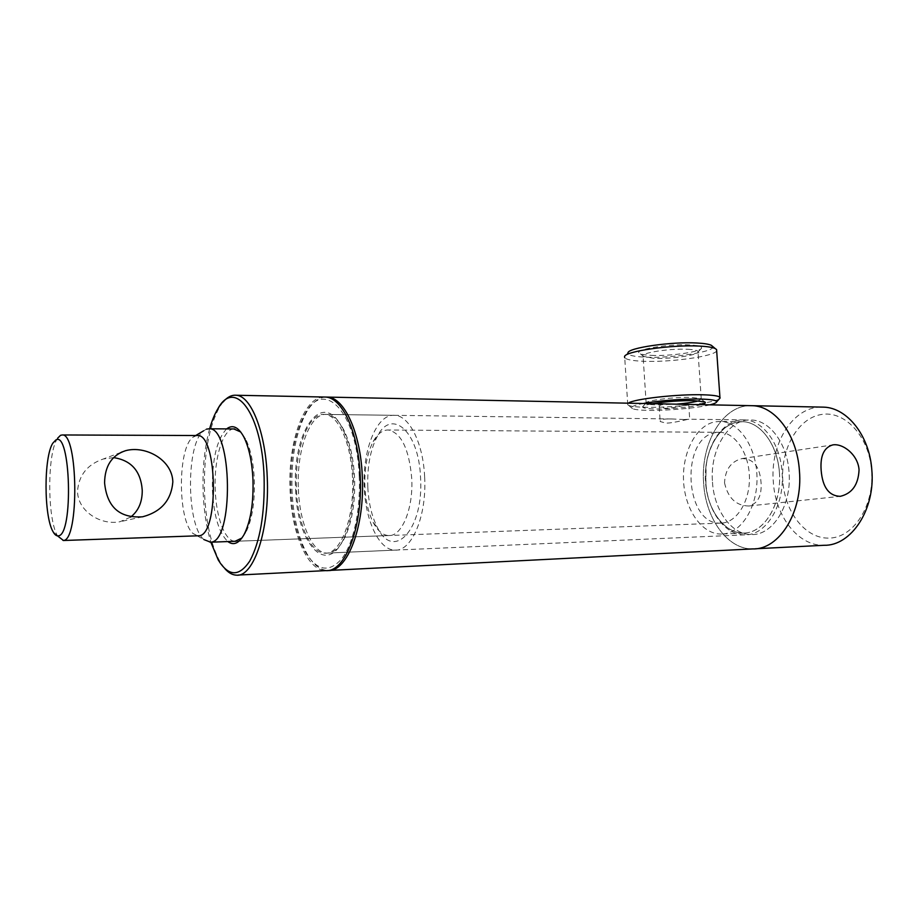 <?xml version="1.0" encoding="UTF-8"?>
<svg xmlns="http://www.w3.org/2000/svg" width="918" height="918" viewBox="0 0 918 918"><rect width="100%" height="100%" fill="white"/><g stroke="black" fill="none" stroke-linecap="round" stroke-linejoin="round"><path stroke-width="0.69" stroke-dasharray="4.59 3.44" d="M684.266 419.537L689.785 419.205C690.152 418.356 674.925 423.037 665.917 423.164L660.191 421.523C659.916 419.618 663.737 418.757 671.62 418.964L684.266 419.537M670.14 404.035C662.566 404.115 658.917 405.022 659.216 406.743L664.919 408.281C673.789 408.315 688.764 404.184 688.764 404.413M295.653 489.489C296.766 541.987 325.454 576.779 343.16 539.887C350.848 523.719 354.279 502.892 353.453 477.417C352.409 458.093 348.909 442.097 342.942 429.44C322.987 386.329 291.798 431.414 295.653 489.489M298.384 489.283C299.578 523.283 312.315 553.233 326.946 553.095C333.486 553.106 339.373 548.103 344.583 538.063C352.03 522.388 355.358 502.238 354.555 477.589C353.556 458.897 350.16 443.417 344.365 431.139C339.121 420.605 333.211 415.039 326.67 414.431C309.882 412.515 296.342 450.486 298.384 489.283M359.236 476.201C356.941 411.333 323.675 378.216 305.155 413.651C294.689 432.952 289.927 458.552 290.88 490.487C292.108 515.732 296.962 536.261 305.442 552.074C316.917 571.007 329.08 573.176 341.932 558.569C353.545 543.307 360.808 509.777 359.236 476.201M325.603 397.069C318.569 397.597 312.258 402.566 306.669 411.941C295.929 431.724 291.04 457.944 292.016 490.614C293.267 516.455 298.247 537.478 306.945 553.68C313.107 564.501 320.049 570.112 327.76 570.514M712.483 482.111C714.089 510.431 731.692 535.045 751.624 534.551C772.922 535.412 792.005 504.843 789.032 471.99C787.231 443.566 769.777 420.364 751.394 420.008C728.525 418.241 709.683 449.786 712.483 482.111C709.683 449.786 728.525 418.241 751.394 420.008C769.777 420.364 787.231 443.566 789.032 471.99C792.005 504.843 772.922 535.412 751.624 534.551C731.692 535.045 714.089 510.431 712.483 482.111M750.098 405.653C722.202 405.526 700.342 444.209 703.647 483.281C705.632 518.659 727.653 549.664 752.84 548.907C727.653 549.664 705.632 518.659 703.647 483.281C700.342 444.209 722.202 405.526 750.098 405.653M113.625 457.623L103.275 459C87.302 464.462 78.718 475.272 77.514 491.405C77.904 511.498 100.923 525.566 119.994 521.734L130.643 517.063M196.727 435.534L192.837 437.266C177.507 448.122 177.656 520.713 193.032 533.496L197.76 535.825M722.11 523.053C737.2 521.917 750.052 500.861 749.421 476.993C748.973 453.125 735.203 432.757 720.125 432.321L715.799 432.596C680.009 437.117 684.185 524.763 720.297 523.134L722.11 523.053M745.152 533.025C764.005 531.832 780.311 506.174 779.611 476.775C779.153 447.376 761.883 422.314 743.041 421.695L737.246 422.085C717.991 425.631 703.854 452.666 705.437 480.745C706.78 508.836 723.705 533.22 743.259 533.106L745.152 533.025M722.879 533.978C741.537 532.796 757.694 506.851 757.006 477.119C756.547 447.387 739.438 422.05 720.779 421.419L715.042 421.821C695.993 425.401 682.005 452.735 683.566 481.101C684.897 509.49 701.639 534.15 721.009 534.058L722.879 533.978M57.593 438.242L57.26 438.781C47.139 454.031 47.266 518.704 57.455 535.779L57.501 535.871M206.424 429.154L203.635 430.806C185.998 443.314 186.159 524.878 203.853 539.554L193.032 533.496M651.332 355.358C669.681 356.333 700.904 351.927 701.547 348.117C701.914 346.476 698.013 345.42 689.854 344.961C667.604 343.607 630.93 350.171 640.121 353.637C642.061 354.543 645.802 355.117 651.332 355.358M687.754 349.288C693.675 349.586 697.095 350.286 697.99 351.353L698.093 352.007C697.611 355.3 669.979 359.179 653.765 358.341L643.082 356.264C639.364 353.086 669.807 348.243 687.754 349.288M701.272 404.666C692.436 407.133 669.142 409.267 654.867 408.958C646.765 408.774 642.669 408.097 642.577 406.892C642.875 405.894 646.18 404.815 652.491 403.679M698.541 400.856L701.272 398.905L700.686 398.538L691.047 397.425C674.282 396.886 645.423 400.523 646.02 403.013L646.169 403.415C647.144 404.253 650.701 404.746 656.84 404.895L676.486 404.172M712.747 346.488C716.235 351.709 671.219 358.548 644.769 357.136C633.248 356.586 627.66 355.14 627.969 352.822L624.538 356.666M716.671 350.837C714.732 356.368 669.497 362.576 642.841 361.244C632.479 360.797 626.443 359.638 624.733 357.756L627.751 404.804L628.337 403.186M719.31 398.882C713.745 403.151 671.092 407.925 645.859 407.282C637.138 407.11 631.423 406.49 628.715 405.412L627.751 404.804M709.958 404.838C697.21 408.085 667.019 410.771 648.257 410.38C640.225 410.22 634.981 409.669 632.513 408.694C629.496 407.236 633.087 405.504 643.311 403.484M323.71 397.024C303.296 397.242 287.678 443.807 290.088 490.648C291.545 533.06 307.392 570.847 325.856 570.617M223.074 402.027L219.735 406.697C208.707 426.778 203.624 455.271 204.496 492.174C205.793 521.803 210.968 545.017 220.045 561.816L224.864 568.655M209.637 428.775C204.553 447.364 202.396 468.444 203.142 492.037C203.865 510.821 206.435 527.54 210.842 542.205M226.62 428.901C216.705 439.504 211.966 459.803 212.414 489.81C213.791 515.767 218.932 533.014 227.836 541.563M233.838 428.947C222.638 429.165 213.848 459.08 215.225 489.604C216.074 517.178 224.967 541.31 235.065 541.299L388.658 535.55C401.774 536.72 413.559 508.538 411.712 478.117C409.061 449.005 401.304 432.975 388.44 430.014C382.657 429.853 377.573 433.698 373.19 441.558C367.028 453.572 364.262 468.754 364.905 487.079C365.651 501.251 368.474 513.128 373.351 522.732C377.768 530.96 382.863 535.228 388.658 535.55M241.916 538.005L245.737 532.624C252.037 520.116 254.917 502.651 254.366 480.229C253.517 462.764 250.58 448.971 245.554 438.861L240.745 432.011M367.82 487.481C368.657 503.259 371.813 516.501 377.275 527.23C393.237 561.632 424.036 529.938 420.547 477.463C418.849 430.576 391.286 407.661 377.091 436.75C370.195 450.187 367.097 467.101 367.82 487.481M424.621 476.683C423.164 442.992 409.221 415.613 394.74 415.326C376.724 413.421 362.14 450.371 364.331 488.146C365.605 521.24 379.306 550.33 395.015 550.123C411.792 551.557 427.019 515.664 424.621 476.683M352.489 477.612C351.124 442.866 338.122 414.672 324.674 414.408C307.92 412.48 294.403 450.497 296.457 489.317C297.639 523.34 310.353 553.313 324.949 553.187C340.544 554.747 354.738 517.809 352.489 477.612M724.531 482.902C728.043 498.141 736.156 505.829 748.87 505.99C757.912 503.603 761.963 495.697 761.033 482.26C759.737 466.562 753.391 458.667 742.019 458.587C731.038 461.387 725.209 469.5 724.531 482.902M779.405 472.265C777.431 444.392 760.552 422.016 742.616 421.683C724.658 421.087 708.868 441.156 705.908 466.551L705.942 486.529C709.201 514.023 727.4 535.653 746.69 532.853C766.014 530.455 781.769 502.295 779.405 472.265M705.758 482.225L706.16 466.206C709.029 439.768 725.817 418.642 744.544 419.916C762.869 420.272 780.289 443.555 782.079 472.081C785.039 505.049 766.002 535.722 744.773 534.85C726.046 535.263 709.178 513.369 706.194 486.792L705.758 482.225M782.847 481.388C780.369 449.797 797.306 418.757 820.807 414.592C844.239 409.91 869.002 435.729 871.595 470.337C874.556 504.911 854.21 536.869 830.274 538.051C806.36 539.75 785.005 513.001 782.847 481.388M821.185 407.087C792.498 406.926 769.915 444.278 773.323 482.042C775.366 516.237 798.075 546.118 823.974 545.292M688.707 404.413L689.716 419.239M344.583 538.063L343.16 539.887M305.155 413.651L306.669 411.941M744.773 534.85L326.946 553.095M329.677 570.422L327.852 570.514M744.544 419.916L689.785 419.205M671.62 418.964L326.67 414.431M305.442 552.074L306.945 553.68M344.365 431.139L342.942 429.44M659.216 406.743L660.191 421.523M121.142 452.333L103.275 459M720.125 432.321L388.44 430.014M743.041 421.695L720.779 421.419M63.239 540.507L62.585 540.53M743.259 533.106L721.009 534.058M720.297 523.134L236.075 541.253M210.383 542.217L209.419 542.251M192.837 437.266L195.752 435.522M52.992 531.602L57.455 535.779M52.819 443.176L57.26 438.781M142.623 516.788L119.994 521.734M698.093 352.007L701.547 348.117M700.686 398.538L704.588 401.854M701.272 398.905L697.99 351.353M632.513 408.694L628.715 405.412M646.169 403.415L643.082 356.264M646.02 403.013L642.577 406.892M643.885 356.85L640.121 353.637M217.979 408.579L219.735 406.697M245.737 532.624L244.027 534.643M373.351 522.732L377.275 527.23M394.74 415.326L324.674 414.408M395.015 550.123L324.949 553.187M373.19 441.558L377.091 436.75M245.554 438.861L243.832 436.968M218.277 560.037L220.045 561.816M238.072 575.07L236.454 575.161M748.87 505.99L840.222 496.34M752.84 548.907L755.307 548.78M742.019 458.575L832.706 444.92"/><path stroke-width="1.38" d="M688.764 404.413L670.14 404.035M327.76 570.514L327.852 570.514C347.245 572.407 365.135 526.381 362.289 475.972C360.544 432.47 344.216 397.505 327.508 397.092L325.603 397.069M799.406 470.624C797.122 435.086 775.32 406.272 752.553 405.699L750.098 405.653L752.553 405.699C775.32 406.272 797.122 435.086 799.406 470.624C803.147 511.762 779.256 549.859 752.84 548.907C779.256 549.859 803.147 511.762 799.406 470.624M130.643 517.063C138.457 510.982 142.324 502.066 142.244 490.327C140.879 471.209 131.331 460.308 113.625 457.623M172.836 481.904C172.297 459.746 145.377 445.138 125.445 450.727C111.789 455.282 104.847 465.977 104.583 482.834C106.993 507.115 119.673 518.429 142.623 516.788C161.212 511.831 171.287 500.207 172.836 481.904M58.373 535.825C73.647 535.205 70.697 429.968 55.803 440.02L52.819 443.176C43.685 456.957 43.812 516.157 52.992 531.602C54.713 534.769 56.503 536.181 58.373 535.825M57.501 535.871L63.434 540.472C79.281 540.61 78.156 433.216 62.367 434.96L60.565 435.281L57.593 438.242M63.239 540.507L198.85 535.768C219.092 535.699 217.727 433.939 197.565 435.534L196.727 435.534M203.853 539.554L210.578 542.194C234.01 542.492 232.529 426.939 209.189 428.775L206.424 429.154M652.491 403.679C665.791 401.533 679.527 400.523 693.675 400.638L704.588 401.854C706.298 402.646 705.196 403.587 701.272 404.666M676.486 404.172C686.4 403.323 693.744 402.222 698.541 400.856M627.969 352.822C628.015 347.83 671.724 341.473 697.049 343.011C704.129 343.389 708.88 344.158 711.335 345.306L712.747 346.488M624.733 357.756L624.538 356.666C624.458 351.342 672.114 344.468 699.711 346.097C707.411 346.499 712.575 347.314 715.214 348.553L716.579 349.551L716.671 350.837M628.337 403.186C632.984 399.055 677.507 393.96 703.085 394.797C712.884 395.084 718.507 395.91 719.93 397.264L719.31 398.882M643.311 403.484C657.747 400.696 684.495 398.641 700.916 399.078C711.484 399.376 716.729 400.317 716.671 401.877C716.407 402.795 714.17 403.794 709.958 404.838M238.072 575.07L325.856 570.617C345.202 572.511 363.046 526.462 360.212 476.006C358.468 432.458 342.173 397.46 325.5 397.058L323.71 397.024M224.864 568.655C228.559 572.843 232.426 575.012 236.454 575.161C253.758 577.284 269.789 529.571 267.23 477.142C265.646 431.908 251.004 395.601 236.087 395.245C231.508 394.901 227.171 397.161 223.074 402.027M210.842 542.205L218.277 560.037C228.582 576.665 239.093 576.974 249.822 560.967C260.127 541.62 264.889 513.759 264.109 477.383C262.112 413.329 234.756 377.688 217.979 408.579C214.743 413.892 211.955 420.628 209.637 428.775M227.836 541.563C233.551 545.774 238.944 543.467 244.027 534.643C250.58 521.631 253.563 503.431 252.989 480.057C252.106 461.846 249.053 447.491 243.832 436.968C238.359 426.962 232.621 424.277 226.62 428.901M235.065 541.299L241.916 538.005M240.745 432.011L233.838 428.947M821.151 470.349C822.574 487.274 828.931 495.938 840.222 496.34C852.065 493.563 858.341 484.738 859.053 469.89C858.146 454.949 842.908 443.05 832.706 444.92C823.939 447.491 820.084 455.971 821.151 470.349M755.307 548.78L823.974 545.292C851.135 546.107 875.623 509.341 871.802 469.729C869.461 435.522 847.119 407.73 823.698 407.144L821.185 407.087M823.698 407.144L687.903 404.39M675.786 404.149L327.508 397.092M752.84 548.907L329.677 570.422M125.445 450.727L121.142 452.333M234.847 428.958L209.189 428.775M197.565 435.534L62.367 434.96M236.075 541.253L210.383 542.217M195.752 435.522L203.635 430.806M716.671 401.877L720.148 397.942M719.93 397.264L716.579 349.551M711.335 345.306L715.214 348.553M325.5 397.058L236.087 395.245"/></g></svg>
